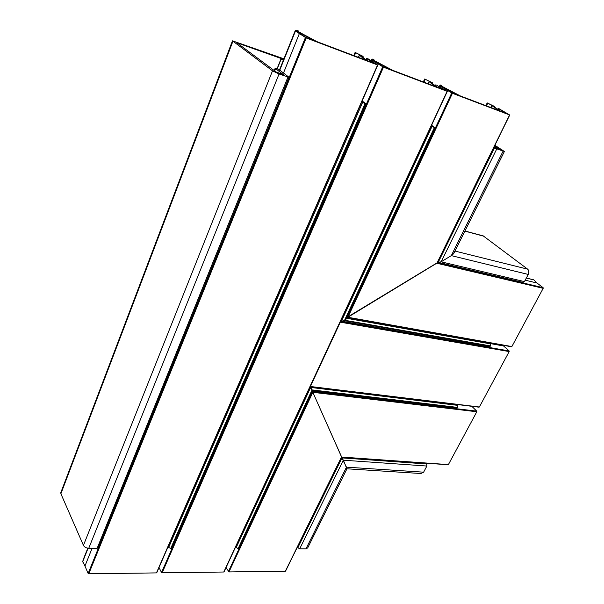 <?xml version="1.0" encoding="UTF-8"?>
<svg xmlns="http://www.w3.org/2000/svg" width="604" height="604" viewBox="0 0 604 604"><rect width="100%" height="100%" fill="white"/><g stroke="black" fill="none" stroke-linecap="round" stroke-linejoin="round"><path stroke-width="0.91" d="M310.524 386.258L340.309 322.174L509.187 351.558L479.365 407.005L310.192 386.469M502.709 345.201L509.119 350.939L509.187 351.558M503.351 345.918L489.889 343.517M340.346 321.592L340.309 322.174M478.919 407.126L479.365 407.005M341.57 456.858L312.834 392.306L476.813 411.762L448.394 464.597L341.592 457.054L312.834 392.306L228.969 571.943L285.375 571.195L341.57 456.858M312.404 391.573L312.834 392.306L312.404 391.573L476.752 411.15L476.813 411.762M447.972 464.687L448.394 464.597M471.822 406.303L476.752 411.15M226.039 567.571L228.969 571.943M436.715 86.795L437.273 85.587L444.053 89.717L437.085 87.067L430.599 82.325L432.351 82.763L424.952 79.109L430.418 81.925L429.18 81.736L435.726 86.636L392.706 70.336L373.34 60.098L373.997 59.811L372.411 59.094L371.634 59.411L390.456 69.392L383.027 66.599L372.358 60.4L383.464 67.195L447.134 91.302L223.79 572.011L162.129 572.826L383.464 67.195M438.881 86.606L438.398 87.648M447.134 91.302L437.273 85.587M382.709 66.84L161.525 572.501L162.129 572.826M376.292 62.854L375.877 63.805M161.525 572.501L159.011 567.549M312.57 391.241L456.481 408.425L457.87 407.451L312.102 389.905L310.071 386.734L312.449 391.233M457.87 407.451L457.689 405.367L456.775 404.461M438.791 262.453L522.989 282.37L524.446 281.607L528.236 274.442C529.195 272.238 529.006 270.479 527.662 269.173L483.238 235.915M489.029 342.762L490.221 343.819L490.425 345.911L488.9 346.983L342.257 321.336M431.241 125.979L432.003 126.478L341.502 321.071L344.371 320.686L346.205 318.217M341.502 321.071L340.882 320.43L341.502 321.071L344.371 320.686L346.311 318.904L435.431 127.889M493.725 147.602L494.419 148.04L438.247 262.242L441.131 261.819L451.309 255.628C454.125 253.71 454.971 252.094 453.853 250.781M346.983 468.802L420.95 473.521L423.623 472.177L426.869 466.039L426.711 463.978L425.986 463.162M438.247 262.242L437.636 261.728L438.247 262.242L441.131 261.819L451.309 255.628L454.291 252.464L504.332 151.596M426.869 466.039L343.359 460.188L299.652 548.87L305.964 548.893L307.708 547.896L346.907 468.893L343.359 460.188L341.517 457.273L346.469 467.164L346.673 468.787L346.107 468.16M374.48 63.405L366.628 60.362L360.973 55.795L363.117 56.376L355.469 52.586L361.033 55.485L359.456 55.183L365.043 59.856L316.843 41.593L297.259 31.106L298.391 30.963L296.715 30.2L295.371 30.343L314.541 40.679L306.024 37.418L295.65 31.204L306.19 37.939L377.553 64.96L156.459 572.902L88.765 573.8L306.19 37.939M367.292 60.702L367.934 59.222L369.437 60.226L368.953 61.336M377.553 64.96L368.372 58.981L366.469 58.422L367.934 59.222M369.437 60.226L374.374 63.382M295.341 30.359L279.644 69.535L295.356 30.389M305.397 37.561L88.139 573.46L88.765 573.8M82.778 561.471L84.953 566.031L92.11 548.258M377.681 65.005L156.459 572.902M299.35 33.62L283.457 73.099M83.82 558.504L87.814 548.175L83.813 558.119M88.139 573.46L84.953 566.031M511.867 346.568L543.192 288.312L436.722 263.231L347.874 317.259L511.867 346.568L347.391 317.44M543.192 288.312L543.124 287.693L536.964 282.997L525.201 280.18M536.964 282.997L533.838 279.894L526.311 278.082M347.021 317.387L347.874 317.259L452.426 93.303L509.595 114.949L437.085 262.846L347.021 317.387M494.034 146.976L500.557 149.716L494.57 145.889M361.736 101.917L362.559 102.491L168.682 547.405L168.191 546.469M494.419 148.04L504.393 151.483L494.865 145.285M238.089 548.689L312.102 389.905L312.555 391.264L239.312 548.236L238.089 548.689L235.658 546.869M362.136 100.989L366.318 103.963L362.559 102.491M366.311 103.994L172.125 547.987L170.721 548.492L168.682 547.405M281.713 59.275L281.909 58.769L283.502 59.902L280.943 59.033L277.1 68.652M283.933 58.83L232.464 40.838L60.823 492.592L60.891 493.755L83.435 545.382C84.439 547.111 86.213 548.07 88.758 548.251L279.048 73.998L288.976 77.244L279.637 70.049M432.003 126.478L434.767 127.746L344.982 320.309L490.425 345.911M434.767 127.746L431.596 125.232M88.758 548.251L97.161 548.273L98.301 547.7L288.969 77.259M299.652 548.87L297.319 547.209M83.435 545.382L272.51 70.849L232.464 40.838M272.51 70.849L279.048 73.998M279.818 69.603L275.13 68.312L283.336 74.571L276.209 72.019L236.836 42.763L281.909 58.769M283.336 60.317L280.943 59.033M499.297 110.706L460.497 96.021L441.411 86.04L441.683 85.647L440.482 85.036L439.855 85.413L458.391 95.221M499.123 110.215L499.584 109.271L506.582 113.416L500.301 111.015L493.158 106.145L494.608 106.485L487.186 102.899L492.351 105.587M458.421 95.145L451.777 92.646L440.935 86.5L445.035 88.962L444.68 89.732M501.267 110.305L500.799 111.279M509.595 114.949L498.557 108.426L497.764 109.286L498.141 108.516L499.584 109.271M492.403 105.473L491.845 105.602L499.236 110.691M445.035 88.962L452.426 93.303M441.683 85.64L441.471 86.093M509.119 350.939L340.392 321.494M228.387 571.633L239.207 548.44M436.269 85.088L435.794 86.123M432.132 82.748L431.89 83.269M373.989 59.819L373.763 60.347L373.989 59.819M372.192 60.438L371.83 61.276M435.809 84.817L435.356 85.798L435.809 84.817M371.626 59.434L371.045 60.778L371.626 59.426M373.355 60.355L373.181 60.762M376.556 61.744L376.247 62.446M429.18 81.736L428.244 83.797M425.216 79.366L423.94 82.167M376.081 61.517L375.847 62.053M457.689 405.367L310.645 387.421L236.134 547.647M464.876 231.128L484.061 236.262M490.214 346.303L344.371 320.686L434.359 127.61M454.986 251.068L527.662 269.173M503.011 151.31L451.309 255.628L528.236 274.442M457.666 407.821L312.313 390.373L238.489 548.689M490.221 343.819L346.598 318.285M524.446 281.607L441.131 261.819L496.677 149.12M297.764 547.873L342.015 457.9L426.711 463.978M305.964 548.893L346.469 467.164L423.623 472.177M366.9 58.709L366.296 60.098M362.823 56.346L362.521 57.048M298.376 30.978L298.142 31.559L298.391 30.97M295.386 31.212L279.697 70.336M88.093 548.213L82.597 561.931M366.462 58.445L365.888 59.766L366.454 58.437M297.085 31.302L296.904 31.77M300.543 32.805L300.196 33.673M359.456 55.183L358.512 57.38M355.643 52.82L354.367 55.81M300.045 32.563L299.72 33.379M543.124 287.693L437.168 262.672M365.035 103.677L170.721 548.492M365.488 103.835L171.159 548.492M281.109 59.147L277.281 68.713L281.102 59.147M274.699 70.902L275.545 68.788M232.887 41.329L60.891 493.755M97.161 548.273L287.949 77.07M444.552 87.64L444.333 88.116M444.099 87.421L443.887 87.874M491.845 105.602L490.909 107.542M451.709 92.963L435.446 127.829M494.442 106.478L494.238 106.885M440.844 86.561L440.535 87.24M487.775 103.239L486.507 105.874M498.617 108.795L498.224 109.603M439.855 85.413L439.357 86.493L439.855 85.428M479.002 407.187L310.29 386.484M448.07 464.763L341.63 457.062L285.594 571.067M371.664 61.178L372.034 60.317M447.33 91.355L224.039 571.867M432.064 83.397L432.343 82.786M428.077 83.737L429.051 81.608M423.321 81.933L424.642 79.033M464.937 231.007L483.593 236.005M82.559 561.667L87.957 548.198M279.561 70.238L295.25 31.106M377.794 65.021L156.753 572.743M362.755 57.237L363.11 56.391M358.391 57.335L359.357 55.07M353.77 55.583L355.084 52.488M347.232 317.455L511.467 346.764M533.709 279.811L526.333 278.029M274.231 70.555L275.13 68.312M490.705 107.467L491.679 105.451M494.366 106.976L494.593 106.508M509.753 114.994L437.085 262.846M485.873 105.632L487.186 102.899M440.354 87.127L440.671 86.44"/></g></svg>
